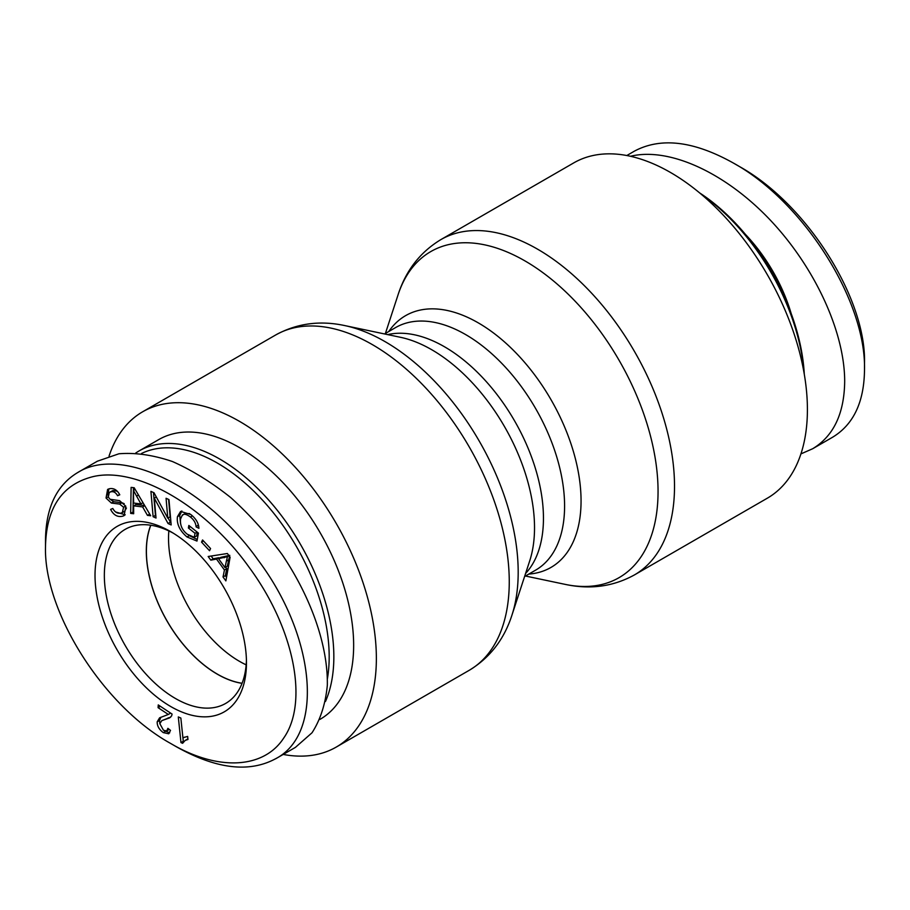 <?xml version="1.0" encoding="UTF-8"?>
<svg xmlns="http://www.w3.org/2000/svg" width="910" height="910" viewBox="0 0 910 910"><rect width="100%" height="100%" fill="white"/><g stroke="black" fill="none" stroke-linecap="round" stroke-linejoin="round"><path stroke-width="1.36" d="M634.429 574.927L767.312 498.202A193.591 111.771 -120 0 0 807.409 409.58A193.591 111.771 -120 0 0 722.904 214.76A193.591 111.771 -120 0 0 573.732 162.901L440.838 239.626C420.147 252.15 405.894 270.532 398.068 294.783A188.268 108.7 60 0 1 545.34 274.49A188.268 108.7 60 0 1 658.055 491.468A188.268 108.7 60 0 1 565.269 584.391C590.181 589.737 613.226 586.586 634.429 574.927A193.591 111.771 -120 0 0 674.515 486.304A193.591 111.771 -120 0 0 590.021 291.484A193.591 111.771 -120 0 0 440.838 239.626M283.192 754.435A193.591 111.771 -120 0 0 336.268 747.064A193.591 111.771 -120 0 0 376.365 658.442A193.591 111.771 -120 0 0 291.86 463.622A193.591 111.771 -120 0 0 142.688 411.764A193.591 111.771 -120 0 0 109.063 456.069M700.825 193.91A161.457 93.218 60 0 1 804.019 372.634M804.281 374.169A158.169 91.319 -120 0 0 699.631 192.909M864.5 369.858L864.5 363.135C866.32 298.503 806.795 203.76 739.273 166.45L733.449 163.083C803.496 201.713 866.286 300.857 864.5 369.904C864.125 402.174 853.455 424.64 832.468 437.3L812.664 448.744C833.606 436.038 844.287 413.561 844.685 381.335C844.662 331.593 814.564 266.641 769.655 219.435C724.724 172.263 668.884 146.931 630.459 156.281M791.177 313.54A118.618 68.489 -120 0 0 745.586 234.564M800.937 453.897L812.664 448.744M626.808 155.53L634.395 151.151C660.876 137 693.898 140.982 733.449 163.083M150.844 525.229A100.339 57.933 -120 0 0 146.396 551.232A100.339 57.933 -120 0 0 242.083 683.262M168.839 530.917A100.339 57.933 -120 0 0 168.532 538.447A100.339 57.933 -120 0 0 246.155 664.835M325.462 701.496A161.457 93.218 -120 0 0 333.845 656.758A161.457 93.218 -120 0 0 263.365 494.278A161.457 93.218 -120 0 0 138.946 451.019A161.457 93.218 -120 0 0 135.749 453.021M141.471 453.51A158.169 91.319 60 0 1 262.194 499.783A158.169 91.319 60 0 1 329.181 656.758A158.169 91.319 60 0 1 327.429 678.541M319.911 719.412L320.206 719.241A161.457 93.218 -120 0 0 353.649 645.327A161.457 93.218 -120 0 0 283.169 482.846A161.457 93.218 -120 0 0 158.749 439.587L138.946 451.019M242.049 683.342A100.441 57.99 60 0 1 146.317 551.187A100.441 57.99 60 0 1 150.753 525.218M183.593 737.555L187.642 736.429L187.96 739.477L185.208 740.399L182.614 743.299L180.965 742.583L178.303 716.932L180.851 718.035L182.933 738.021L184.423 737.157M180.965 742.583L183.297 741.24L182.956 737.999M187.892 738.863L185.208 740.399M227.432 556.67L218.514 558.66L224.963 567.556L227.432 556.67L229.013 555.76M224.963 567.556L227.295 566.202L229.764 555.327L220.846 557.318L218.514 558.66M210.824 560.15L208.174 556.499L227.386 553.508L230.105 557.261L225.873 580.899L223.03 576.974L224.44 570.001L216.512 559.07L210.824 560.15L213.156 558.808L211.143 556.033M216.512 559.07L218.832 557.716L213.156 558.808M224.44 570.001L226.772 568.648L225.669 567.146M223.03 576.974L225.362 575.632L226.772 568.648M226.533 577.247L225.362 575.632M188.381 527.982L188.848 525.445L198.437 533.112L196.969 541.075L186.982 536.946C179.691 530.666 176.517 523.91 177.439 516.687L180.612 511.42L190.838 514.525C195.969 518.677 198.664 523.273 198.926 528.312L196.094 526.867C195.866 523.17 193.966 519.872 190.406 516.982C186.311 514.025 183.581 513.479 182.227 515.344L180.567 518.984C179.884 525.059 182.125 530.143 187.278 534.238L194.296 537.287L195.036 533.305L188.381 527.982L190.497 526.765M195.036 533.305L197.151 532.088M194.296 537.287L196.628 535.945L197.311 532.213M189.678 513.638L185.276 513.445L182.227 515.344M196.094 526.867L198.357 524.888M180.51 523.557L179.77 515.344L181.852 510.942M197.265 539.493L189.485 535.728M125.216 514.787L115.627 511.977M119.654 504.083L111.384 503.059L106.038 498.02L107.607 489.432L109.075 488.818C113.534 487.794 117.106 489.785 119.779 494.79L117.561 495.722C115.752 492.378 113.443 491.104 110.645 491.889L109.302 492.435L108.279 497.11L110.11 499.283L119.585 500.648L125.796 506.244L124.169 515.583L122.736 516.175C117.618 517.403 113.579 515.151 110.61 509.407L112.783 508.462C114.899 512.319 117.686 513.854 121.144 513.058L122.327 512.569L123.589 507.223L119.654 504.083L121.985 502.741L113.716 501.717L109.996 499.203M117.242 491.195L112.965 490.547L109.302 492.435M117.561 495.722L119.642 494.517M107.79 495.211L108.881 488.875M111.384 503.059L113.716 501.717M124.181 503.662L121.985 502.741M122.327 512.569L124.659 511.227L126.467 508.019M133.406 490.388L133.633 503.048L140.925 503.912L133.406 490.388L135.158 489.387M140.925 503.912L143.006 502.707M130.665 513.388L131.12 487.385L134.191 487.749L150.685 515.754L147.454 515.367L142.62 506.915L133.645 505.858L133.668 513.74L130.665 513.388L132.996 512.046L133.429 487.658M133.656 512.125L132.996 512.046M133.645 505.858L135.977 504.504L144.667 505.539M142.62 506.915L144.758 505.676M147.454 515.367L149.695 514.082M153.119 516.709L150.923 491.366L154.04 492.788L167.793 518.177L166.064 498.271L168.976 499.601L171.171 524.945L168.054 523.523L154.302 498.145L156.019 518.04L153.119 516.709L155.439 515.367L153.471 492.526M154.302 498.145L156.304 496.985M168.054 523.523L170.386 522.181L168.111 517.983M170.955 522.442L170.386 522.181M167.793 518.177L170.124 516.823L168.612 499.431M201.542 542.11L202.566 539.96L210.563 548.571L209.539 550.721L201.542 542.11L203.51 540.972M158.078 707.673L158.26 704.92L172.081 714.066L171.649 715.851L169.704 717.854L161.787 720.652L159.83 723.666L163.504 730.298L166.723 730.923L167.884 728.33L170.511 730.377L168.714 733.79L163.277 732.607C159.125 729.524 157.089 725.941 157.18 721.846L159.591 717.819L168.327 714.452L158.078 707.673L160.399 706.331M168.327 714.452L170.648 713.11L168.327 714.452M159.841 723.507L159.512 720.492L160.922 717.205M169.704 732.812L165.404 731.128M166.723 730.923L169.271 729.41M170.682 717.125L161.787 720.652M45.5 546.785C46.262 508.064 61.88 484.734 92.331 476.806C136.125 465.761 205.364 505.744 249.147 567.339C294.169 628.207 308.877 702.224 283.749 737.999C263.911 768.722 218.229 771.566 170.693 743.481C103.217 706.206 43.657 611.44 45.5 546.819L45.5 540.096C45.864 507.791 56.545 485.326 77.532 472.654C120.848 445.092 206.092 486.486 258.281 560.355C315.781 636.932 324.313 733.813 275.571 758.758C249.147 772.988 216.125 769.018 176.517 746.848L170.693 743.481M95.015 575.382A107.096 61.834 -120 0 0 170.773 706.558A107.096 61.834 -120 0 0 246.462 662.742A107.096 61.834 -120 0 0 170.807 531.702A107.096 61.834 -120 0 0 95.015 575.382M246.428 659.989A100.498 58.024 60 0 1 225.68 703.419A100.498 58.024 60 0 1 148.228 676.539A100.498 58.024 60 0 1 104.343 575.382A100.498 58.024 60 0 1 125.182 529.358A100.498 58.024 60 0 1 173.173 533.112M77.521 472.654L97.336 461.222L118.914 453.783C135.408 452.441 153.255 455.023 172.468 461.541C192.033 470.208 211.461 482.232 230.742 497.577C249.511 514.548 266.664 533.601 282.214 554.759C311.47 598.154 328.078 646.236 327.327 685.287C325.518 703.919 320.422 719.753 312.016 732.778L295.397 747.394L275.605 758.815M528.801 574.085A145.361 83.925 -120 0 0 581.058 500.898A145.361 83.925 -120 0 0 504.39 341.841A145.361 83.925 -120 0 0 388.752 331.524M384.555 333.947L395.543 327.6A140.038 80.853 60 0 1 503.457 365.115A140.038 80.853 60 0 1 564.587 506.051A140.038 80.853 60 0 1 535.592 570.16L524.592 576.508M525.593 573.459A140.038 80.853 -120 0 0 543.452 518.256A140.038 80.853 -120 0 0 490.194 386.102A140.038 80.853 -120 0 0 387.694 334.607M344.731 325.575L400.593 337.326A145.361 83.925 60 0 1 534.523 527.755A145.361 83.925 60 0 1 529.688 560.935L511.932 615.183A188.268 108.7 -120 0 0 518.188 572.219A188.268 108.7 -120 0 0 344.731 325.575C319.82 320.229 296.774 323.38 275.571 335.039A193.591 111.771 60 0 1 424.754 386.898A193.591 111.771 60 0 1 509.259 581.717A193.591 111.771 60 0 1 469.162 670.34L336.268 747.064M226.294 561.208L228.626 559.866M224.133 557.739L226.465 556.385M190.406 516.982L192.374 515.845M177.439 516.687L179.77 515.344M186.982 536.946L189.28 535.615M122.736 516.175L125.068 514.832M110.645 491.889L112.965 490.547M106.038 498.02L108.142 496.803M123.589 507.223L125.682 506.017M136.534 496.166L138.491 495.029M157.18 721.846L159.512 720.492M163.277 732.607L165.609 731.265M166.166 719.116L168.487 717.774M525.445 576.019L565.269 584.391M385.408 333.458L398.068 294.783M511.932 615.183C504.106 639.423 489.853 657.816 469.162 670.34M275.571 335.039L142.688 411.764"/></g></svg>
